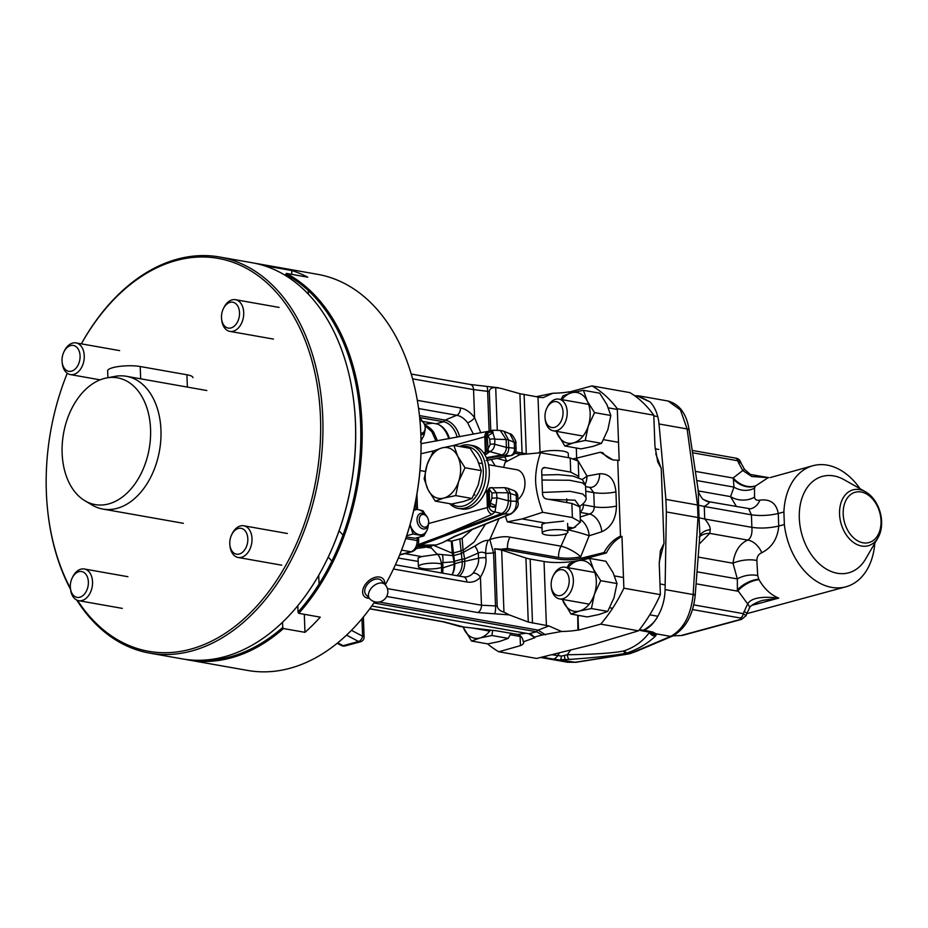 <?xml version="1.0" encoding="UTF-8"?>
<svg xmlns="http://www.w3.org/2000/svg" width="928" height="928" viewBox="0 0 928 928"><rect width="100%" height="100%" fill="white"/><g stroke="black" fill="none" stroke-linecap="round" stroke-linejoin="round"><path stroke-width="1.39" d="M693.75 604.882L743.282 613.64L747.643 603.873L737.4 589.906A32.178 21.75 -80 0 0 737.215 591.078L737.598 591.136A19.302 9.454 148.5 0 1 759.034 579.675C764.104 588.654 770.669 594.802 778.731 598.096L752.016 605.334M874.802 543.24A62.756 44.068 -105.2 0 1 845.837 586.821A62.756 44.068 -105.2 0 1 784.357 524.517L778.72 526.048C769.474 528.16 760.519 528.589 751.877 527.348C752.399 533.774 751.042 538.031 747.794 540.096C739.662 543.588 734.721 551.29 732.992 563.226L737.342 578.921L737.4 589.906A19.302 9.674 150.1 0 1 758.826 579.269L759.034 579.675M636.109 651.456L629.799 653.672A4.826 3.445 -101.7 0 1 628.848 653.683L623.465 654.669A4.826 3.016 80.8 0 0 624.231 654.692A4.826 3.028 -99.2 0 1 623.477 654.658M624.196 654.692L576.45 662.232A5.266 3.19 -97.6 0 1 575.673 662.198L567.518 662.232L540.548 657.465M640.761 630.506L644.183 630.251L652.848 632.061L656.038 633.801L655.516 636.063A7.088 6.45 -138.5 0 1 649.287 632.536C643.139 641.051 634.822 647.141 624.312 650.795L623.488 651.027A4.826 3.283 79.5 0 0 626.064 653.219C614.73 655.481 595.776 657.558 569.2 659.448L560.57 659.669A7.494 0.94 -85.6 0 0 561.475 656.084L551.661 654.704M626.064 653.219L626.133 653.208A4.826 3.294 -100.6 0 1 623.558 651.004M624.242 650.818A4.826 3.48 70 0 0 627.154 652.929L629.868 653.405L627.224 652.906A4.826 3.48 -110 0 1 624.312 650.795M623.488 651.027C612.573 653.161 593.85 654.402 567.298 654.75L561.475 656.084M569.2 659.448A7.088 2.343 -91.3 0 1 567.298 654.75A96.303 65.099 100 0 1 570.813 649.96M576.218 662.256A5.278 3.19 82.4 0 1 575.986 662.302A5.278 3.19 82.4 0 1 575.209 662.267L553.216 659.054A7.958 5.104 -75.1 0 0 557.461 655.98A99.76 67.431 100 0 1 559.561 652.755M553.216 659.054L543.68 657.476L547.033 655.864M540.688 657.43L543.68 657.476A6.438 4.628 86.3 0 1 543.135 657.337L540.978 657.36M634.74 395.804L636.678 395.734L650.11 401.94L638.383 395.85M689.075 429.583A6.426 1.276 172.6 0 0 687.114 428.945L680.433 409.956L668.114 401.035C679.54 404.283 686.523 413.795 689.075 429.583L698.274 490.68L698.575 505.226L697.52 504.994L697.972 517.534L666.362 511.943L665.898 499.403L659.008 423.968A38.616 26.1 -80 0 0 650.11 401.94M666.362 511.943L665.074 589.593L693.146 594.558C690.896 615.542 683.391 629.474 670.631 636.388L670.294 636.538A5.348 4.176 65.1 0 0 672.058 636.283A5.348 4.176 65.1 0 0 672.232 636.202M657.975 615.925C655.539 621.145 650.748 625.878 643.614 630.112A6.438 4.327 64.1 0 0 644.183 630.251C649.739 627.502 654.333 622.723 657.975 615.925A38.616 26.1 -80 0 0 665.074 589.593M643.614 630.112L639.276 629.903M546.105 656.084L543.135 657.337M767.642 477.99L755.404 486.063L754.487 488.174L754.545 497.106C754.847 499.658 756.633 500.679 759.881 500.134C770.275 498.835 776.411 503.289 778.267 513.509L778.72 526.048C777.699 538.484 772.061 547.381 761.807 552.728C758.594 554.016 756.946 556.614 756.865 560.5L757.7 575.569L758.826 579.269M784.357 524.517L783.905 511.978L778.267 513.509C769.01 515.62 760.055 516.049 751.413 514.808L704.271 506.468C707.82 504.264 709.479 502.79 709.236 502.048L708.609 502.106M783.905 511.978A62.756 44.068 -105.2 0 1 813.021 465.694A62.756 44.068 -105.2 0 1 860.024 488.696M799.31 518.184A49.973 35.102 74.8 0 0 825.769 568.725A49.973 35.102 74.8 0 0 865.615 559.004L877.992 537.764A28.965 20.346 74.8 0 0 881.6 521.536A28.965 20.346 -105.2 0 0 865.546 491.817L844.132 479.718A49.973 35.102 -105.2 0 0 799.31 518.184M877.992 537.764A28.965 20.346 74.8 0 1 854.897 543.39A28.965 20.346 74.8 0 1 839.562 514.1A28.965 20.346 -105.2 0 1 865.546 491.817M843.192 514.066A26.065 18.305 74.8 0 0 863.04 542.799A26.065 18.305 74.8 0 0 881.02 520.747A26.065 18.305 -105.2 0 0 861.172 492.014A26.065 18.305 -105.2 0 0 843.192 514.066M748.687 508.753L751.413 514.808L751.877 527.348L704.723 519.007C708.482 523.369 710.314 526.93 710.245 529.691L709.758 533.368L699.248 544.028M704.062 499.763A19.302 17.412 123.7 0 0 704.178 499.832L708.957 501.723L750.334 508.822A19.302 14.291 79.9 0 0 759.881 500.134M699.167 537.01L699.851 536.407A19.302 16.959 -126.7 0 1 699.874 536.396A19.302 16.959 -126.7 0 1 709.758 533.368L747.794 540.096A19.302 13.653 -111.7 0 1 761.807 552.728M698.308 557.09L732.992 563.226A19.302 8.016 172.7 0 1 756.865 560.5M692.729 452.794L737.679 460.74L740.416 461.518L741.17 463.281A9.651 2.076 156.6 0 0 738.63 462.933L742.76 470.519L733.074 478.036A32.178 21.75 -80 0 0 733.34 479.08L733.978 487.119L730.545 496.619L736.472 506.584M698.32 490.924L730.545 496.619A19.302 14.825 -174.8 0 0 754.545 497.106M696.847 480.553L733.978 487.119A19.302 17.214 -164.6 0 0 754.487 488.174M755.404 486.052A19.302 15.138 -141.5 0 1 733.34 479.08L733.456 478.106A19.302 14.894 -139.8 0 0 755.601 485.796M741.17 463.281L744.476 469.336L742.76 470.519L751.808 476.516L768.778 477.676M740.416 461.518L740.416 461.518C739.419 459.43 737.737 458.281 735.359 458.072A4.826 3.26 100 0 1 737.679 460.74L738.63 462.933M698.274 490.68C696.998 488.87 701.313 499.45 704.178 499.832L704.178 499.832A19.302 17.412 123.7 0 0 709.236 502.048M698.575 505.226L704.271 506.468L704.723 519.007L699.028 517.754L698.575 505.226M695.095 595.614A6.531 1.601 -176.7 0 0 695.2 595.382A6.531 1.601 -176.7 0 0 693.181 594.071L697.972 517.534L699.028 517.754L699.967 535.7A19.302 13.572 -152.6 0 1 710.245 529.691M699.816 535.665L695.153 595.857A6.519 1.601 -176.7 0 0 693.146 594.558L693.181 594.071M695.153 595.857C692.926 615.531 685.34 628.952 672.406 636.132A5.359 4.188 -114.9 0 1 670.631 636.388L656.038 633.801A7.494 7.018 146 0 1 650.946 632.49M659.008 423.968L687.114 428.945L697.52 504.994L665.898 499.403M655.516 636.063C647.651 643.498 638.22 649.113 627.224 652.906M650.134 632.304L649.287 632.536A96.303 65.099 100 0 0 648.672 632.049M652.848 632.061A7.958 5.359 106.2 0 1 650.412 632.374L641.26 630.646M670.294 636.538L634.601 651.642A4.837 3.712 67.4 0 0 636.132 651.444A4.837 3.712 -112.6 0 1 634.613 651.642M697.172 571.822L737.342 578.921A19.302 11.867 168 0 1 757.7 575.569M747.643 603.873C751.216 597.992 761.575 596.066 778.731 598.096L762.41 600.393C754.51 603.096 750.137 605.74 749.314 608.327A9.651 3.631 32.3 0 0 747.643 603.873M744.07 611.366A9.651 1.949 19.1 0 1 746.704 613.826L749.314 608.327M692.508 609.557L740.208 617.99A4.826 3.26 100 0 0 743.282 613.64L746.066 615.647L746.704 613.826M434.234 545.618L452.261 553.181L451.286 541.21L452.075 541.036L454.732 563.667A18.827 13.224 -105.2 0 1 452.017 574.815M452.075 541.036L459.778 538.948L462.26 561.626A18.827 13.224 -105.2 0 1 456.901 575.673M454.65 561.463A3.213 0.719 -2.1 0 1 454.012 561.823L454.105 564.247A3.213 0.719 177.9 0 0 454.732 563.888M442.749 573.179L442.934 567.855L454.105 564.247A20.08 14.106 74.8 0 1 451.971 574.803M453.026 552.786L452.261 553.181L452.864 555.64L437.355 554.132M446.878 540.514L451.286 541.21M614.034 460.102A38.616 26.1 -80 0 1 602.678 452.667L600.335 452.249L577.077 458.026A16.089 3.596 -2.1 0 1 573.597 458.71M526.594 453.804L515.574 451.855M576.648 459.72A25.74 5.742 177.9 0 0 576.729 459.696L577.077 458.026M454.047 562.809L454.697 562.925M454.72 563.366L454.07 563.308M461.204 553.482L474.962 546.047C480.913 541.987 485.298 540.096 488.14 540.374A16.089 7.842 -84.3 0 0 485.738 553.436L493.568 552.995L495.216 551.986L494.566 548.784L501.677 550.049L525.921 558.018A25.74 5.742 177.9 0 0 530.155 559.039L544.04 561.498A25.74 5.742 177.9 0 0 580.406 560.002L606.355 552.972L604.012 552.554L580.754 558.331L580.696 556.742L589.176 535.769A16.089 10.544 72.4 0 0 580.348 519.46M494.566 548.784L500.934 549.237L507.43 548.483L507.488 550.084A32.178 7.18 177.9 0 0 500.934 549.237M507.488 550.084L558.598 559.12A16.089 3.596 177.9 0 0 580.754 558.331M454.384 563.342L454.372 562.867A16.089 10.881 100 0 0 454.291 561.718M453.896 624.602A6.438 6.055 -62.7 0 1 451.159 623.964L459.615 626.435L464.104 627.084L443.665 621.772L369.831 608.722M525.863 633.232L517.673 634.427L496.109 630.75L464.104 627.084M517.673 634.427C520.782 635.309 522.661 637.78 523.334 641.828A25.74 5.742 177.9 0 1 523.659 642.686A25.74 5.742 177.9 0 1 520.446 645.633L520.074 635.541M523.334 641.828L534.899 637.687L531.442 634.578M373.914 602.991L536.512 631.736L542.323 634.949L534.818 636.991L534.899 637.687L528.972 633.778L371.803 605.996M542.323 634.949L561.544 631.481A25.74 5.742 177.9 0 0 577.924 630.054L578.515 630.158L578.167 620.716A38.616 26.1 100 0 1 578.237 615.345M595.73 643.672L638.545 630.82L600.741 624.138L578.515 630.158M595.161 643.928L536.616 658.439L498.812 651.758L520.446 645.633M561.544 631.481L548.924 625.959L528.264 622.038L509.205 614.87L477.711 612.55L386.698 596.46M577.715 615.252L577.924 630.054M536.616 631.759A3.213 2.181 100 0 1 538.112 630.124L545.467 634.822M497.28 430.372L495.714 387.66L500.9 388.345L519.889 393.692L540.537 397.486L543.472 397.509L552.81 393.24A25.74 5.742 177.9 0 0 569.189 391.825L569.247 393.437M412.589 378.844L473.558 389.621L487.641 391.338A6.438 1.543 -85.9 0 0 486.492 386.373L498.382 387.753M536.036 396.732L552.81 393.24M569.827 393.263L569.78 391.929L592.006 385.909L629.81 392.59C638.812 397.926 646.804 405.455 653.799 415.187L654.924 445.892L657.72 461.889L661.246 468.42L663.996 543.379L660.388 550.722L659.251 563.957L660.376 594.651L623.871 588.19L621.969 536.454A38.616 26.1 -80 0 0 606.355 552.972M569.78 391.929L569.189 391.825M424.699 425.036A21.785 15.3 -105.2 0 1 433.585 432.007L437.482 440.812M422.692 421.44L436.032 423.794A18.827 13.224 -105.2 0 1 449.442 438.608M420.106 417.612L443.561 421.753A18.827 13.224 -105.2 0 1 457.133 437.169M418.574 408.54L456.715 415.28A21.785 15.3 -105.2 0 1 467.619 422.785L473.384 434.107M454.732 563.667L462.26 561.626A3.213 0.719 177.9 0 0 464.719 561.37L464.626 558.946L478.314 553.007C480.832 551.824 483.314 551.974 485.738 553.436L485.901 557.798A6.438 1.438 177.9 0 0 478.512 558.215L464.719 561.37A20.08 14.106 -105.2 0 1 459.314 576.102M393.449 569.015L466.842 581.995A6.438 4.35 -80 0 0 463.548 576.856L466.065 576.926A21.785 15.3 74.8 0 0 473.129 573.121C477.34 567.356 479.138 562.391 478.512 558.215L478.314 553.007A16.089 8.526 -123.6 0 0 474.962 546.047M495.216 551.986L497.188 605.996L481.458 605.23L480.437 577.181C484.81 569.618 486.632 563.157 485.901 557.798M488.14 540.374L489.81 539.551L493.568 552.995L495.517 606.007A6.438 1.682 88.5 0 1 494.578 613.582M454.639 561.196L462.179 559.155A3.213 0.719 -2.1 0 0 464.626 558.946L463.095 550.246L460.717 550.617M566.672 533.368L561.034 546.186L509.924 537.15C504.913 536.129 498.208 536.929 489.81 539.551L498.974 518.798M495.274 465.914L491.26 459.522M485.402 524.262L474.057 542.08L463.095 550.246L462.121 538.275L472.12 529.586M459.778 538.948L462.121 538.275M486.492 386.373L470.252 384.482A6.438 4.35 -80 0 1 473.558 389.621L474.579 417.67L480.808 432.715M489.102 431.172L487.641 391.338L489.323 391.454C489.636 388.658 491.77 387.394 495.714 387.66M489.323 391.454L490.75 430.476M506.897 461.1L496.979 458.386M514.727 453.282L521.292 454.442M582.134 479.393A16.089 7.726 157.8 0 0 586.983 476.041L578.109 460.798M577.808 460.416L577.135 459.615M567.832 529.296L567.808 528.542L573.458 527.997L567.739 526.988M575.546 527.069L567.878 529.772M579.026 505.656L575.024 500.169L548.866 499.38M585.324 483.998A16.089 10.904 -100.2 0 0 586.983 476.041L599.639 473.767C609.267 473.408 614.696 479.428 615.925 491.84L616.447 506.015C616.134 518.81 611.239 527.394 601.762 531.767A16.089 10.544 72.4 0 0 589.535 514.054L580.255 517M600.335 452.249L613.095 459.963L617.712 460.218L620.496 536.187C613.826 539.203 608.339 544.666 604.012 552.554M592.006 385.909A143.028 96.674 -80 0 1 617.294 408.738L619.185 460.485L617.712 460.218M487.536 643.858A143.028 96.674 -80 0 0 498.812 651.758M600.741 624.138A143.028 96.674 -80 0 0 623.871 588.19M512.43 550.954L512.372 549.364M661.246 468.42L655.748 453.78M659.216 562.113L663.996 543.379M621.969 536.454L620.496 536.187M617.294 408.738L653.799 415.187M638.545 630.82C646.967 620.333 654.24 608.269 660.376 594.651M616.447 506.015A16.089 3.596 -2.1 0 1 594.28 506.792C594.164 510.446 592.586 512.871 589.535 514.054L580.093 512.384M599.639 473.767A16.089 10.904 -100.2 0 1 591.38 487.397L589.883 487.386L593.769 492.629L594.28 506.792L582.413 504.658M541.998 480.02L569.583 480.263L582.297 482.827L585.545 485.495L582.424 479.625L573.11 476.099L558.308 474.614L541.813 475.032M579.06 506.862C584.501 503.196 586.798 499.995 585.974 497.269L582.714 493.986L569.989 491.318L542.451 492.455M558.54 557.519A16.089 3.596 -2.1 0 0 580.696 556.742A16.089 4.582 -151.3 0 0 561.034 546.186A16.089 10.881 -80 0 0 558.54 557.519L507.43 548.483A16.089 10.881 -80 0 1 509.924 537.15M501.677 550.049L503.95 612.12C499.972 610.984 497.71 608.942 497.188 605.996M509.205 614.87L503.95 612.12M442.424 554.863A16.089 12.83 -78.7 0 1 442.749 562.635L454.012 561.823L452.864 555.64L453.606 555.501M442.749 562.635L441.392 563.412L441.589 568.794A6.438 1.438 -2.1 0 1 442.934 567.855L442.749 562.635M545.084 418.319A13.131 8.874 -80 0 1 544.98 417.032A13.131 8.874 100 0 1 546.905 408.018A13.131 8.874 100 0 1 556.73 401.754A13.131 8.874 100 0 1 563.029 412.148A13.131 8.874 -80 0 1 554.932 427.24A13.131 8.874 -80 0 1 545.084 418.319L545.212 419.549A16.089 10.881 -80 0 0 553.355 430.812A16.089 10.881 -80 0 0 567.205 411.974A16.089 10.881 100 0 0 558.958 399.121A16.089 10.881 100 0 0 547.45 406.916L546.905 408.018M551.244 586.403A13.131 8.874 -80 0 1 551.151 585.104A13.131 8.874 100 0 1 553.065 576.091A13.131 8.874 100 0 1 562.902 569.827A13.131 8.874 100 0 1 569.189 580.22A13.131 8.874 -80 0 1 561.104 595.312A13.131 8.874 -80 0 1 551.244 586.403L551.383 587.621A16.089 10.881 -80 0 0 559.514 598.885A16.089 10.881 -80 0 0 573.376 580.046A16.089 10.881 100 0 0 565.117 567.205A16.089 10.881 100 0 0 553.61 574.989L553.065 576.091M556.278 431.334A25.74 17.4 -80 0 0 557.6 434.536A25.74 17.4 -80 0 0 573.376 442.923A25.74 17.4 -80 0 0 588.236 426.242A25.74 17.4 -80 0 0 587.308 401.163A25.74 17.4 -80 0 0 571.532 392.776A25.74 17.4 -80 0 0 561.881 399.643M556.127 431.3L564.827 445.985L573.376 442.923L585.255 440.452L601.53 443.329L592.992 446.391L581.114 448.862L564.827 445.985M585.255 440.452L588.236 426.242L594.546 412.612L587.308 401.163L583.41 390.305L571.532 392.776L562.994 395.838L560.976 399.481M594.546 412.612L610.833 415.489L607.852 429.71L601.53 443.329M583.41 390.305L599.697 393.182L606.935 404.631L610.833 415.489M463.165 626.968A25.74 17.4 -80 0 0 464.267 629.578A25.74 17.4 -80 0 0 480.043 637.965A25.74 17.4 -80 0 0 490.448 630.1M463.06 626.957L471.505 641.028L480.043 637.965L491.933 635.494L508.208 638.371L499.67 641.434L487.78 643.904L471.505 641.028M491.933 635.494L492.64 630.356M511.003 633.198L508.208 638.371M562.438 599.407A25.74 17.4 -80 0 0 563.76 602.62A25.74 17.4 -80 0 0 579.536 611.007A25.74 17.4 -80 0 0 594.396 594.314A25.74 17.4 -80 0 0 593.479 569.235A25.74 17.4 -80 0 0 577.703 560.848A25.74 17.4 -80 0 0 568.04 567.716M562.287 599.384L570.998 614.069L579.536 611.007L591.414 608.536L607.701 611.413L599.152 614.475L587.273 616.946L570.998 614.069M591.414 608.536L594.396 594.314L600.706 580.684L593.479 569.235L589.582 558.378L577.703 560.848L569.154 563.911L567.136 567.553M600.706 580.684L616.992 583.561L614.011 597.783L607.701 611.413M589.582 558.378L605.856 561.254L613.095 572.704L616.992 583.561M485.066 492.42L489.532 489.845A2.517 1.612 -101.4 0 1 490.541 487.78A2.517 1.612 -101.4 0 1 490.982 487.722L492.153 487.525L496.492 492.687L508.092 492.791L516.258 495.401L516.397 501.271C516.536 507.674 514.402 511.954 510.017 514.112L454.604 536.303L442.691 542.567L436.311 544.933L416.544 548.413M484.671 454.453L486.411 454.186A1.601 1.067 -102.7 0 1 485.379 452.435L483.616 452.864M488.766 505.516L489.01 506.178L495.796 506.7L495.03 511.908C491.55 511.548 489.566 509.704 489.091 506.363L487.397 507.546A6.357 4.698 72.1 0 0 492.095 514.356L443.955 535.004L501.584 513.578L503.916 513.984L420.094 545.165L418.238 544.829M486.527 436.253L484.81 436.786A6.357 4.744 -105.7 0 1 488.279 431.334L421.068 443.688M453.282 445.544L484.81 436.786L485.379 452.435L487.061 451.6M489.532 489.845L491.991 492.919L496.492 492.687L497.025 497.884L495.796 506.7C492.327 507.918 490.344 506.7 489.856 503.069L489.648 502.651A4.826 1.079 177.9 0 0 488.325 503.452L487.85 490.506M488.72 504.322C488.569 506.154 488.952 505.737 489.856 503.069L495.819 505.516M428.678 523.508L487.397 507.546L486.829 491.898A1.601 1.056 -105 0 1 487.745 490.552M487.223 490.738L485.564 491.306M491.991 492.919L491.886 498.15L497.025 497.884L508.382 500.737L508.092 492.791L504.716 487.652L490.204 487.896C489.752 487.409 488.975 488.29 487.85 490.552M517.975 502.222L517.824 496.341A6.438 1.508 178.5 0 0 516.258 495.401A6.438 4.605 -69.2 0 0 513.671 490.494L507.767 488.244L510.423 493.197L510.713 501.12L516.397 501.271A6.438 1.531 178.6 0 1 517.975 502.222C519.135 505.47 516.884 509.344 511.235 513.845L511.235 513.845A6.438 4.756 -112 0 1 510.017 514.112L503.916 513.984M507.767 488.256L504.716 487.652M508.382 500.737C508.01 507.071 505.76 511.34 501.619 513.567L501.584 513.578M501.619 513.567L495.03 511.908L492.095 514.356M417.82 544.748L443.955 535.004M503.985 513.961C508.556 511.746 510.806 507.465 510.713 501.12L508.382 500.679M486.678 458.455L504.287 455.323L510.064 455.706A6.438 4.907 -86.2 0 0 514.518 448.201L514.24 442.308L509.971 433.817C512.384 433.272 517.314 443.398 515.806 443.097A6.438 1.346 177.2 0 0 514.24 442.308L508.463 439.895L508.753 447.806C508.741 451.901 507.245 454.407 504.287 455.323L501.955 454.906L486.353 457.69M486.411 454.186L489.659 451.611C492.536 450.695 494.218 448.247 494.717 444.28L494.868 439.176L492.037 430.348M487.328 460.207L510.899 455.636A6.438 6.438 0 0 0 516.084 449.013A6.438 1.369 177.3 0 0 514.518 448.201L506.421 447.4C506.12 451.437 504.635 453.943 501.955 454.906L489.659 451.611A2.517 1.589 75.5 0 1 488.024 448.85L490.216 444.512A3.329 1.311 -1.3 0 1 494.717 444.28L506.421 447.4L506.131 439.501L508.463 439.895L503.974 431.288L509.971 433.817M490.216 444.512L489.729 439.454A3.816 1.404 -1.5 0 1 494.868 439.176L506.131 439.501M506.131 439.454L500.285 430.499L499.484 430.418M492.501 430.256L487.583 432.552L493.058 431.914C489.508 431.01 487.618 432.286 487.397 435.719L487.212 436.241A4.826 1.079 177.9 0 0 485.889 437.03L486.365 449.976M502.686 430.917L503.974 431.288M489.648 502.651L489.172 489.938A2.471 1.554 -99.9 0 1 490.181 487.908A2.471 1.554 -99.9 0 1 490.378 487.861M488.325 503.452L488.685 505.424A5.301 5.301 0 0 0 489.01 506.189L489.149 506.004M486.69 450.451L487.676 448.943A2.471 1.508 74.8 0 0 489.276 451.669M487.583 432.552A5.301 5.301 0 0 0 486.179 434.814L488.082 435.592L493.151 432.622M487.142 451.286L487.293 451.82A2.088 1.868 -35.4 0 0 488.476 452.238M417.902 545.884L420.094 545.165L436.311 544.933M423.133 547.59L424.989 547.369M442.691 542.567L455.776 536.059A6.438 4.64 -111.4 0 1 454.604 536.303M398.367 558.064L418.203 561.405M437.32 554.376L421.625 556.591L404.875 553.633M421.625 556.591L418.076 557.902L418.389 566.556A12.876 2.877 -2.1 0 1 419.41 565.372A12.876 2.877 -2.1 0 1 421.915 564.433A12.876 2.877 177.9 0 1 441.415 563.957M431.172 548.019L426.23 547.149M488.534 464.719L516.699 469.707A16.089 10.881 100 0 1 524.946 482.548A16.089 10.881 100 0 1 517.905 499.496M505.412 516.2L507.303 521.884L522.151 518.926L542.683 512.302C538.344 500.296 536.001 490.019 535.63 481.47C535.398 472.758 537.022 463.188 540.502 452.748L519.796 454.674L505.122 462.33L503.626 467.387M507.303 521.884L542.01 527.858M563.574 521.118L545.432 523.044L522.151 518.926M545.432 523.044L541.882 524.355L542.207 533.008A12.876 2.877 -2.1 0 1 543.216 531.825A12.876 2.877 -2.1 0 1 545.722 530.886A12.876 2.877 177.9 0 1 566.834 530.955A12.876 2.877 177.9 0 1 567.924 532.057A12.876 2.877 177.9 0 1 564.41 534.18A12.876 2.877 -2.1 0 1 550.35 535.375A12.876 2.877 -2.1 0 1 542.207 533.008M573.458 527.997L580.441 522.116L572.379 517.557L542.683 512.302M578.492 477.526L578.77 476.424L570.708 472.097L545.026 467.561A4.826 3.387 74.8 0 0 543.738 467.666A4.826 3.387 74.8 0 0 541.697 471.644L542.497 493.58A4.826 3.387 74.8 0 0 546.174 498.904L571.857 503.44L572.379 517.557M578.77 476.424L578.202 461.123L570.198 457.991L540.502 452.748M580.441 522.116L579.884 506.816L571.857 503.44M568.423 457.678L568.272 453.572A16.089 3.596 177.9 0 0 558.076 450.614A16.089 3.596 177.9 0 0 540.514 452.098A16.089 3.596 -2.1 0 0 538.205 452.876M418.389 566.556A12.876 2.877 -2.1 0 0 426.544 568.922A12.876 2.877 -2.1 0 0 440.603 567.727A12.876 2.877 177.9 0 0 441.542 567.449M458.316 508.405A32.178 21.75 100 0 0 486.028 470.716A32.178 21.75 -80 0 0 469.522 445.022L472.793 445.602A32.178 21.75 -80 0 1 489.3 471.296A32.178 21.75 100 0 1 461.587 508.973L458.316 508.405A32.178 21.75 100 0 1 449.628 503.672M469.522 445.022A32.178 21.75 -80 0 0 459.743 446.484M451.716 503.985A30.253 20.451 100 0 0 473.187 499.879A30.253 20.451 100 0 0 483.302 470.832A30.253 20.451 -80 0 0 461.935 446.878M441.983 447.922A25.74 17.4 -80 0 0 427.124 464.603A25.74 17.4 -80 0 0 428.04 489.682A25.74 17.4 -80 0 0 443.816 498.069A25.74 17.4 -80 0 0 458.676 481.388A25.74 17.4 -80 0 0 457.759 456.309A25.74 17.4 -80 0 0 441.983 447.922L433.434 450.985L427.124 464.603L424.142 478.825L428.04 489.682L435.278 501.132L443.816 498.069L455.706 495.598L471.981 498.475L478.291 484.857L481.272 470.635L477.375 459.778L470.136 448.328L453.862 445.452L441.983 447.922M455.706 495.598L458.676 481.388L464.998 467.758L457.759 456.309L453.862 445.452M435.278 501.132L451.553 504.008L463.443 501.538L471.981 498.475M464.998 467.758L481.272 470.635M364.112 636.933A4.826 1.079 177.9 0 0 362.604 636.214A4.826 2.877 117.9 0 1 358.544 641.492A4.826 3.387 74.8 0 0 360.551 641.77A4.826 4.826 0 0 0 364.112 636.933L363.382 617.016M337.2 643.266L341.55 645.563A4.826 2.877 -62.1 0 0 343.07 645.679A4.826 3.387 74.8 0 0 345.077 645.958L360.551 641.77M419.943 420.43A6.473 4.547 -105.2 0 1 420.256 420.477A6.473 4.547 74.8 0 1 424.537 424.583L424.444 424.351A8.05 5.649 74.8 0 0 419.85 419.421M420.802 433.086A6.473 4.547 74.8 0 0 425.082 426.613A6.473 4.547 74.8 0 0 424.537 424.583M420.883 434.954A8.05 5.649 74.8 0 0 421.509 434.826A8.05 5.649 74.8 0 0 425.128 426.868L425.082 426.613M428.539 520.654A6.473 4.547 74.8 0 1 424.166 527.116A6.473 4.547 -105.2 0 1 419.236 519.982A6.473 4.547 -105.2 0 1 423.702 514.506A6.473 4.547 74.8 0 1 427.982 518.624L427.889 518.392A8.05 5.649 74.8 0 0 422.565 513.265A8.05 5.649 -105.2 0 0 420.744 513.346A8.05 5.649 -105.2 0 0 417.136 521.327A8.05 5.649 -105.2 0 0 423.133 528.948A8.05 5.649 74.8 0 0 424.954 528.867A8.05 5.649 74.8 0 0 428.574 520.91L428.539 520.654A6.473 4.547 74.8 0 0 427.982 518.624M421.683 420.465A12.876 9.036 74.8 0 0 419.723 418.168M424.711 431.613A12.876 9.036 -105.2 0 1 423.725 435.847A12.876 9.036 -105.2 0 1 421.01 439.466M425.21 429.386L423.725 435.847L420.465 441.856M419.584 416.846L421.996 420.732M425.14 514.506A12.876 9.036 74.8 0 0 418.389 509.658L422.994 510.818L425.442 514.762M428.156 525.654A12.876 9.036 -105.2 0 1 427.17 529.888A12.876 9.036 -105.2 0 1 419.305 534.725A12.876 9.036 -105.2 0 1 410.988 527.034A12.876 9.036 -105.2 0 1 410.106 524.506M413.656 510.586A12.876 9.036 -105.2 0 1 418.389 509.658L413.992 509.066M428.655 523.427L427.17 529.888L423.91 535.897L413.122 533.994L406.708 535.734M413.122 533.994L409.99 524.935M415.953 534.261A12.876 9.036 -105.2 0 0 416.359 533.577L416.162 534.284M406.29 536.976L415.094 538.286L423.91 535.897M217.79 658.323A200.158 135.291 -80 0 0 219.31 659.182M391.593 572.843A200.158 135.291 -80 0 0 391.662 572.68A200.158 135.291 -80 0 0 420.894 435.255A200.158 135.291 -80 0 0 419.444 415.535A200.158 135.291 -80 0 0 419.421 415.361M385.282 584.779A201.121 135.94 -80 0 0 391.488 573.04A201.121 135.94 -80 0 0 420.86 434.942A201.121 135.94 -80 0 0 419.398 415.141A201.121 135.94 -80 0 0 317.689 274.34L258.831 263.935A201.121 135.94 -80 0 0 255.56 263.413M297.795 605.694L298.027 612.132L298.77 613.338A201.121 135.94 -80 0 0 362.001 424.548A201.121 135.94 -80 0 0 286.3 273.389L307.794 277.194A201.121 135.94 100 0 0 291.694 270.5L270.21 266.696A201.121 135.94 -80 0 0 258.831 263.935M270.21 266.696L269.538 267.589M185.554 659.402A201.121 135.94 -80 0 0 188.813 660.04A201.121 135.94 -80 0 0 283.469 628.546L304.964 632.339L304.303 614.313M200.193 660.272A200.158 135.291 -80 0 0 282.738 627.398L283.469 628.546M286.3 273.389L285.685 275.616M298.027 612.132A200.158 135.291 -80 0 0 360.644 424.595A200.158 135.291 -80 0 0 285.638 274.352M291.694 270.5L291.833 274.375M282.738 627.398L282.541 622.224M308.282 290.58L308.409 294.211M318.722 575.267L319.046 584.083M298.77 613.338L320.253 617.143A201.121 135.94 100 0 1 304.964 632.339M216.027 658.66A201.121 135.94 -80 0 0 217.407 659.46M188.813 660.04L247.66 670.445A201.121 135.94 -80 0 0 374.75 601.773M369.321 598.316A12.876 8.422 -42.5 0 1 367.778 598.189A12.876 8.422 137.5 0 1 364.217 596.321A12.876 8.422 137.5 0 1 365.98 583.584A12.876 8.422 137.5 0 1 379.633 577.065A12.876 8.422 -42.5 0 1 383.194 578.921A12.876 8.422 -42.5 0 1 384.726 584.176M378.52 579.049A10.463 6.844 -42.5 0 1 381.408 580.557L385.108 584.594A10.463 6.844 -42.5 0 0 382.22 583.074A10.463 6.844 137.5 0 0 371.13 588.375A10.463 6.844 137.5 0 0 369.692 598.734L365.992 594.697A10.463 6.844 -42.5 0 1 367.43 584.35A10.463 6.844 -42.5 0 1 378.52 579.049M84.97 500.795A64.357 43.5 100 0 0 108.646 503.916A64.357 43.5 -80 0 0 150.614 431.102A64.357 43.5 -80 0 0 106.685 377.928A64.357 43.5 -80 0 0 104.052 378.531A64.357 43.5 100 0 0 63.197 435.534A64.357 43.5 100 0 0 84.97 500.795L92.232 505.087A67.419 45.565 100 0 0 102.892 509.066A67.419 45.565 100 0 0 117.044 508.358A67.419 45.565 -80 0 0 160.776 440.348A67.419 45.565 -80 0 0 126.37 376.292A67.419 45.565 -80 0 0 114.979 376.385L106.685 377.928M107.903 377.696L107.648 370.829A19.302 4.315 -2.1 0 1 119.248 366.432A19.302 4.315 -2.1 0 1 140.209 366.525L186.922 374.773A19.302 4.315 -2.1 0 1 192.954 377.661M76.734 600.045A201.121 135.94 -80 0 0 149.582 653.103L182.271 658.88A201.121 135.94 -80 0 0 224.472 656.746A201.121 135.94 -80 0 0 326.099 561.486L326.389 560.883A199.52 134.85 -80 0 0 354.078 404.248L354.009 403.576A201.121 135.94 -80 0 0 252.3 262.775L219.6 256.998A201.121 135.94 -80 0 0 177.399 259.132A201.121 135.94 -80 0 0 81.328 343.847M67.268 373.253A199.52 134.85 -80 0 0 47.792 511.63L47.862 512.302A201.121 135.94 -80 0 0 70.551 589.396A16.089 10.881 100 0 0 78.694 600.683A16.089 10.881 100 0 0 92.545 581.833A16.089 10.881 -80 0 0 84.297 568.992A16.089 10.881 -80 0 0 72.79 576.775L72.245 577.877A13.131 8.874 -80 0 0 70.319 586.902A13.131 8.874 100 0 0 70.424 588.19L70.551 589.408M149.582 653.103A201.121 135.94 -80 0 0 191.771 650.969A201.121 135.94 -80 0 0 322.236 448.073A201.121 135.94 -80 0 0 219.6 256.998M77.511 600.37A199.52 134.85 -80 0 0 190.542 649.194A199.52 134.85 -80 0 0 320.496 417.704A199.52 134.85 -80 0 0 176.297 260.49A199.52 134.85 -80 0 0 81.362 343.847M47.792 511.63A199.52 134.85 -80 0 0 70.435 588.375M326.099 561.486A201.121 135.94 -80 0 0 354.009 403.576M231.698 534.679A13.131 8.874 -80 0 1 241.535 528.415A13.131 8.874 -80 0 1 247.822 538.797A13.131 8.874 100 0 1 239.737 553.888A13.131 8.874 100 0 1 229.877 544.98A13.131 8.874 100 0 1 229.784 543.692A13.131 8.874 -80 0 1 231.698 534.679L232.244 533.577A16.089 10.881 -80 0 1 243.751 525.782A16.089 10.881 -80 0 1 252.01 538.634A16.089 10.881 100 0 1 238.148 557.473A16.089 10.881 100 0 1 230.016 546.209L229.877 544.98M223.404 308.583A13.131 8.874 -80 0 1 233.241 302.331A13.131 8.874 -80 0 1 239.528 312.713A13.131 8.874 100 0 1 231.443 327.804A13.131 8.874 100 0 1 221.583 318.896A13.131 8.874 100 0 1 221.49 317.608A13.131 8.874 -80 0 1 223.404 308.583L223.961 307.481A16.089 10.881 -80 0 1 235.468 299.698A16.089 10.881 -80 0 1 243.716 312.539A16.089 10.881 100 0 1 229.866 331.389A16.089 10.881 100 0 1 221.722 320.114L221.583 318.896M63.951 351.793A13.131 8.874 -80 0 1 73.788 345.529A13.131 8.874 -80 0 1 80.075 355.923A13.131 8.874 100 0 1 71.978 371.014A13.131 8.874 100 0 1 62.13 362.106A13.131 8.874 100 0 1 62.037 360.806A13.131 8.874 -80 0 1 63.951 351.793L64.496 350.691A16.089 10.881 -80 0 1 76.003 342.908A16.089 10.881 -80 0 1 84.251 355.749A16.089 10.881 100 0 1 70.4 374.587A16.089 10.881 100 0 1 62.269 363.324L62.13 362.106M72.245 577.877A13.131 8.874 -80 0 1 82.07 571.625A13.131 8.874 -80 0 1 88.369 582.007A13.131 8.874 100 0 1 80.272 597.098A13.131 8.874 100 0 1 70.424 588.19M740.208 617.99C742.11 618.396 742.168 618.895 740.393 619.452A4.826 3.387 -105.2 0 0 741.484 619.405L682.231 635.471L673.542 635.831A4.826 3.26 -80 0 0 674.552 635.784L673.542 635.599M682.231 635.471A4.826 3.387 -105.2 0 1 681.14 635.506L674.552 635.784M740.393 619.452L681.14 635.506M696.186 583.828L737.215 591.078M623.465 654.669L575.673 662.198M565.222 659.646A7.273 1.044 -89.2 0 1 564.526 655.504M733.074 478.036L695.513 471.401M689.156 430.058A6.438 1.288 172.6 0 0 687.196 429.42M634.601 651.642L629.868 653.405A4.826 3.329 -108.5 0 0 631.098 653.312M656.27 634.984A7.273 6.902 -165.3 0 1 650.157 632.339M453.061 553.076L460.752 550.988M452.272 553.297L453.119 553.448M459.859 626.47A6.438 4.35 -80 0 0 460.717 626.481M544.04 561.498L546.395 625.6M379.018 601.994L538.112 630.124L548.924 625.959M528.972 633.778L536.512 631.736M417.31 400.339L460.462 407.96A28.188 19.801 -105.2 0 1 474.579 417.67A6.438 2.227 -36.5 0 1 467.619 422.785M522.07 453.003L519.889 393.692M526.292 453.746L524.123 394.62M540.038 452.238L538.008 397.08M576.671 458.119L576.3 448.015M451.159 623.964L442.76 621.748A6.438 4.35 -80 0 0 443.665 621.772M432.726 423.214L424.409 424.282M448.734 438.735A20.08 14.106 74.8 0 0 438.979 424.746M436.032 423.794L443.561 421.753A3.213 2.181 100 0 1 445.057 420.117L456.715 415.28A6.438 4.35 -80 0 0 460.462 407.96M419.444 415.582L445.057 420.117A20.08 14.106 -105.2 0 1 459.569 436.705M466.842 581.995A28.188 19.801 74.8 0 0 480.437 577.181A6.438 4.176 -138 0 0 473.129 573.121M477.711 612.55A6.438 4.35 100 0 0 481.458 605.23L387.405 588.607M507.036 461.007A16.089 10.881 100 0 1 504.82 456.831M567.843 529.807A16.089 1.183 -164.5 0 1 589.176 535.769L601.762 531.767M583.364 503.765L583.399 504.878A6.438 4.35 100 0 1 580.07 511.978M615.925 491.84A16.089 3.596 -2.1 0 1 593.769 492.629L585.754 491.214M506.665 613.791A6.438 4.35 100 0 1 505.818 614.266M525.921 558.018L528.264 622.038M530.155 559.039L532.498 623.14M453.63 555.582L461.228 553.529M433.585 432.007A6.438 2.227 143.5 0 1 431.822 431.682L436.009 441.078M431.404 546.267L417.658 546.464M433.736 450.846L420.952 453.746M491.886 498.15L490.541 502.814M487.212 436.241L488.024 448.85M489.729 439.454L488.082 435.592M570.198 457.991L570.708 472.097M545.026 467.561L542.671 468.408M418.516 537.358L418.656 541.279C418.644 546.453 416.405 549.933 411.951 551.719A4.826 3.387 -105.2 0 1 410.86 551.754L399.736 554.77M415.698 500.934L415.999 509.298M417.043 537.753L417.148 540.56L405.768 538.542M418.656 541.279A4.826 1.079 177.9 0 0 417.148 540.56A9.651 6.531 100 0 1 410.86 551.754L401.592 550.118M361.966 618.732L362.604 636.214L351.457 630.309M346.527 635.123L358.544 641.492L343.07 645.679L337.722 642.849M140.662 378.821L140.209 366.525M187.375 387.08L186.922 374.773M629.799 653.672L624.231 654.692M813.021 465.694L770.286 477.56M845.837 586.821L746.75 613.675M744.476 469.336L750.369 474.452L768.825 477.665M692.369 450.463L735.359 458.072M668.114 401.035L639.856 396.036M639.937 396.059L636.678 395.734M641.294 630.657L640.216 630.367M650.412 632.374L651.178 632.571L650.308 631.956M672.058 636.283L636.132 651.444M741.484 619.405L746.066 615.647M575.986 662.302L567.53 662.232M441.519 572.959L441.589 568.794M430.035 546.499L436.914 554.016C438.932 555.13 440.429 558.262 441.392 563.412M470.252 384.482L411.243 374.054M442.76 621.748L369.738 608.849M463.548 576.856L395.409 564.804M585.974 497.269L585.545 485.495M589.883 487.386L585.58 486.62M424.862 425.534L431.822 431.682M658.822 449.454L655.11 448.804M618.524 442.331L603.548 439.686M583.028 436.056L553.355 430.812M657.743 416.591L653.822 415.895M617.317 409.445L608.408 407.868M588.63 404.364L558.958 399.121M520.109 636.469L510.226 634.717M489.706 631.098L472.422 628.036M657.79 616.262L649.751 614.835M612.596 608.269L609.708 607.759M589.199 604.14L559.514 598.885M665.156 584.884L659.994 583.967M623.477 577.518L614.568 575.94M594.79 572.448L565.117 567.205M492.513 430.256L499.566 430.43M500.285 430.499L502.79 430.94M487.293 451.82L486.365 449.929M489.717 431.01L488.279 431.334M486.179 434.814L485.889 437.03M416.533 548.436L424.05 547.497M511.235 513.845L455.776 536.059M510.91 455.625L486.26 460.508M516.084 449.013L515.806 443.097M517.824 496.341A6.438 6.438 0 0 0 513.671 490.494M451.843 541.186L447.134 540.351M478.848 463.014L482.363 463.629M473.999 494.833L474.95 495.007M566.706 498.835L566.846 502.558M567.611 523.404L567.924 532.057M419.978 470.519L425.279 471.459M411.951 551.719L399.62 555.06M416.927 494.16L417.496 509.507M341.55 645.563A4.826 4.826 0 0 0 345.077 645.958M412.716 532.185L414.143 531.802M342.977 535.096L339.08 530.839M331.888 561.08L328.234 557.102M369.692 598.734A10.463 10.463 0 0 0 386.57 596.692A10.463 10.463 0 0 0 385.108 584.594M183.361 523.299L102.892 509.066M206.828 390.526L126.37 376.292M287.378 533.496L243.751 525.782M281.776 565.187L238.148 557.473M279.084 307.412L235.468 299.698M273.482 339.091L229.866 331.389M119.631 350.61L76.003 342.908M100.12 379.842L70.4 374.587M127.913 576.706L84.297 568.992M122.322 608.385L78.694 600.683"/></g></svg>
